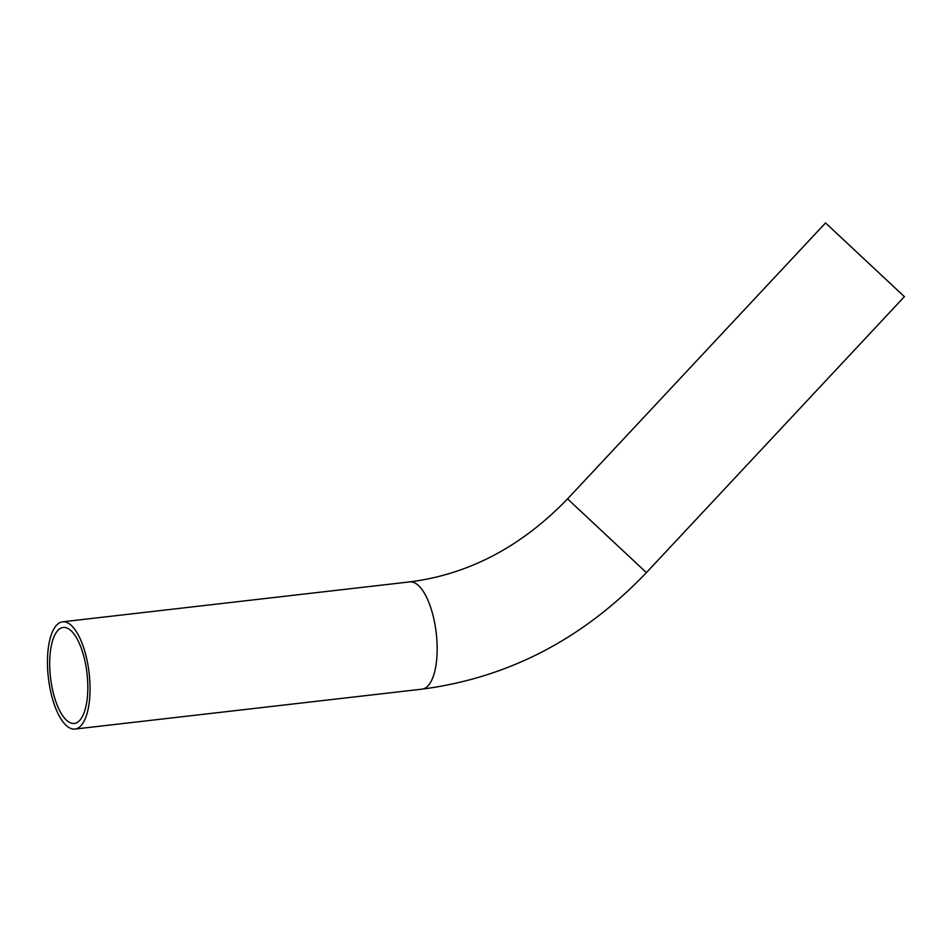 <?xml version="1.0" encoding="UTF-8"?>
<svg xmlns="http://www.w3.org/2000/svg" width="952" height="952" viewBox="0 0 952 952"><rect width="100%" height="100%" fill="white"/><g stroke="black" fill="none" stroke-linecap="round" stroke-linejoin="round"><path stroke-width="1.43" d="M646.408 572.616L567.547 498.896L825.539 222.935L904.4 296.655L646.408 572.616C583.005 639.03 508.213 677.872 422.033 689.153L74.922 729.065A53.978 20.527 83.4 0 1 47.6 656.071A53.978 20.527 83.4 0 1 62.582 621.823A53.978 20.527 83.4 0 1 89.904 694.817A53.978 20.527 83.4 0 1 74.922 729.065M87.691 692.782A48.314 18.374 83.4 0 1 74.268 723.437A48.314 18.374 83.4 0 1 49.825 658.106A48.314 18.374 83.4 0 1 63.237 627.451A48.314 18.374 83.4 0 1 87.691 692.782M567.547 498.896C521.351 546.734 468.729 574.401 409.693 581.898A53.978 20.527 83.4 0 1 418.404 585.468A53.978 20.527 83.4 0 1 437.016 654.893A53.978 20.527 83.4 0 1 422.033 689.153M409.693 581.898L62.582 621.823"/></g></svg>
